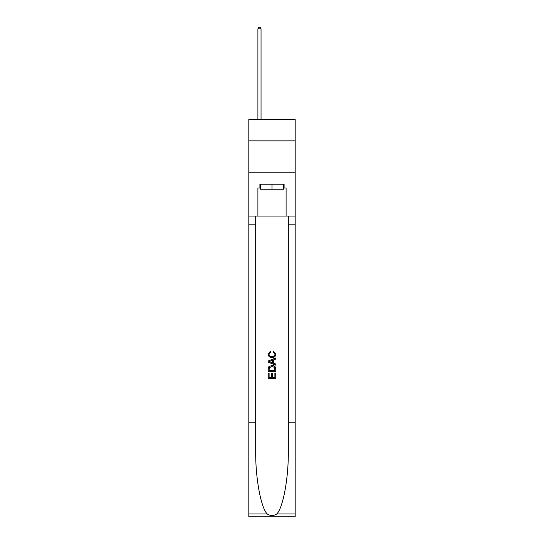 <?xml version="1.0" encoding="UTF-8"?>
<svg xmlns="http://www.w3.org/2000/svg" width="544" height="544" viewBox="0 0 544 544"><rect width="100%" height="100%" fill="white"/><g stroke="black" fill="none" stroke-linecap="round" stroke-linejoin="round"><path stroke-width="0.82" d="M295.181 140.862L295.181 119.558L248.819 119.558L248.819 140.862L295.181 140.862L295.181 172.19L248.819 172.19L248.819 140.862M283.716 184.219L283.716 189.23L260.284 189.23L260.284 184.219M272 184.219L272 189.23M274.89 373.089L274.89 377.522L272.286 377.522L274.89 377.522L274.89 373.089L275.754 373.089L275.754 378.583L268.24 378.583L268.24 373.286L268.24 378.583M271.415 373.572L271.415 377.522L269.103 377.522L271.415 377.522L271.415 373.572L272.286 373.572L272.286 377.522M268.886 366.649L268.348 367.744L268.886 366.649L271.959 365.473C274.36 365.466 275.624 366.622 275.754 368.954L275.754 371.647L268.24 371.647L268.24 369.077L268.24 371.647M273.346 351.016L273.102 352.077L273.346 351.016L275.856 354.09C275.652 356.395 274.346 357.558 271.939 357.571L271.939 357.571C269.634 357.524 268.362 356.368 268.138 354.11L270.327 351.206L270.552 352.267L269.008 354.158C269.232 355.783 270.205 356.565 271.939 356.51C273.693 356.606 274.713 355.83 274.985 354.185L273.102 352.077M276.848 513.944L295.181 513.944L295.181 516.8L248.819 516.8L248.819 422.817L255.68 422.817L255.68 450.758C255.347 477.462 260.76 507.3 267.152 513.944C270.382 516.004 273.612 516.004 276.848 513.944C283.24 507.3 288.653 477.462 288.32 450.758L288.32 216.05M268.24 360.971L268.24 362.168L275.754 365.153L268.24 362.168L268.24 360.971L275.754 357.986L268.24 360.971M288.32 422.817L295.181 422.817L295.181 172.19M248.819 422.817L248.819 172.19M255.68 216.05L255.68 422.817M295.181 513.944L295.181 422.817M248.819 216.05L257.904 216.05L257.904 187.979L260.284 187.979M283.716 187.979L284.09 187.979L284.09 184.219L259.91 184.219L259.91 187.979M284.09 187.979L286.096 187.979L286.096 216.05L295.181 216.05M257.904 216.05L286.096 216.05M275.754 357.986L275.754 359.115L273.442 359.972L273.442 363.174L275.754 364.031L275.754 365.153M270.49 362.086L272.578 362.855L272.578 360.291L269.103 361.57L270.49 362.086M272.578 360.291L272.578 362.855M268.24 369.077L268.348 367.744M274.36 367.261L274.89 370.586L274.36 367.261L271.939 366.534L269.26 367.819L269.103 370.586L274.89 370.586L269.103 370.586M268.24 373.286L269.103 373.286L269.103 377.522M261.038 119.558L261.038 28.832L257.904 28.832L257.904 119.558M257.904 28.832L258.842 27.2L260.093 27.2L261.038 28.832M288.32 224.822L295.181 224.822M255.68 224.822L248.819 224.822M248.819 513.944L267.152 513.944"/></g></svg>
